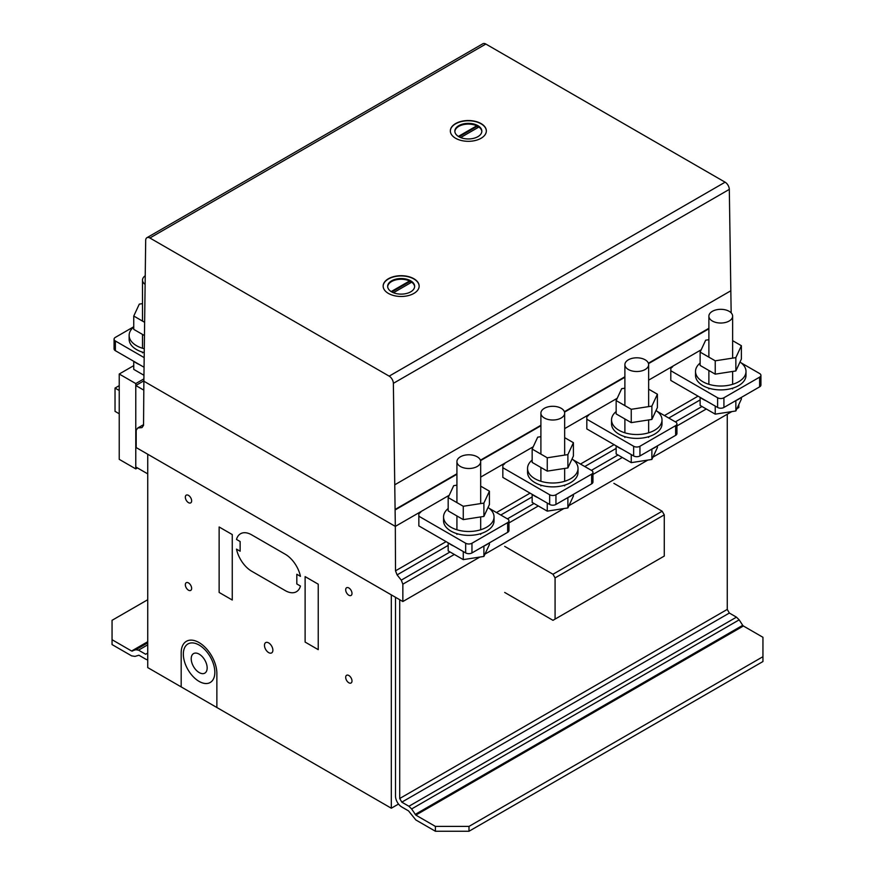 <?xml version="1.0" encoding="UTF-8"?>
<svg xmlns="http://www.w3.org/2000/svg" width="875" height="875" viewBox="0 0 875 875"><rect width="100%" height="100%" fill="white"/><g stroke="black" fill="none" stroke-linecap="round" stroke-linejoin="round"><path stroke-width="1.31" d="M142.505 303.636L139.289 304.128L133.755 316.039L144.441 322.208M144.244 335.42L133.755 329.372L133.755 316.039M145.152 275.8A11.878 6.858 0 0 0 142.909 278.337A11.878 6.858 0 0 0 142.505 280.12A11.878 6.858 0 0 0 145.02 284.331M144.08 352.581A25.244 14.569 180 0 1 136.533 349.573A25.244 14.569 180 0 1 129.139 339.27L129.139 335.398A25.244 14.569 0 0 0 144.112 348.709M133.755 326.998A25.244 14.569 0 0 0 129.139 335.398M139.475 364.613A25.244 14.569 180 0 1 136.533 363.158A25.244 14.569 180 0 1 134.017 361.463M143.916 375.244L133.755 369.381L133.755 361.309M147.744 473.878L135.778 466.966L135.778 385.503L143.872 380.833M135.778 385.503L143.806 390.141M135.778 383.567L135.778 468.902L119.23 459.342L119.23 374.019L135.778 383.567L143.883 378.886M135.778 468.902L137.452 467.939M119.23 374.019L133.755 365.63M119.23 413.766L115.03 411.348L115.03 388.073L119.23 385.645M115.03 388.073L119.23 390.491M144.047 357.547L115.38 340.998A4.452 2.57 180 0 1 114.078 339.183A4.452 2.57 180 0 1 115.38 337.367L133.755 326.758M114.078 339.183L114.078 348.884A4.452 2.57 0 0 0 115.38 350.7L143.97 367.205M489.169 508.32L507.653 518.995A4.452 2.57 180 0 1 508.966 520.811A4.452 2.57 180 0 1 507.653 522.627L471.964 543.233A4.452 2.57 0 0 1 465.664 543.233L418.841 516.206L418.841 513.778L420.733 512.203M418.841 516.206L418.841 525.897L465.664 552.934A4.452 2.57 180 0 0 471.964 552.934L507.653 532.328A4.452 2.57 0 0 0 508.966 530.513L508.966 520.811M448.175 497.569L448.175 510.902L463.269 519.619L483.897 516.425L489.42 504.514L489.42 491.181L483.897 503.092L463.269 506.275L448.175 497.569L453.698 485.658L456.925 485.155M483.897 516.425L483.897 503.092M463.269 519.619L463.269 506.275M480.681 486.139L489.42 491.181M465.73 455.022A11.878 6.858 180 0 1 480.681 461.639A11.878 6.858 180 0 1 471.877 468.267A11.878 6.858 180 0 1 457.33 463.422A11.878 6.858 180 0 1 456.925 461.639A11.878 6.858 180 0 1 465.73 455.022M488.042 507.489A25.244 14.569 180 0 1 494.036 516.917A25.244 14.569 180 0 1 486.642 527.22A25.244 14.569 180 0 1 459.145 530.381A25.244 14.569 180 0 1 443.559 516.917A25.244 14.569 180 0 1 448.175 508.517M443.559 516.917L443.559 520.8A25.244 14.569 0 0 0 450.953 531.103A25.244 14.569 0 0 0 486.642 531.103A25.244 14.569 0 0 0 494.036 520.8L494.036 516.917M448.438 542.981A25.244 14.569 0 0 0 450.953 544.677A25.244 14.569 0 0 0 453.895 546.142M483.82 546.087A25.244 14.569 0 0 0 486.642 544.677A25.244 14.569 0 0 0 489.081 543.047M448.175 542.839L448.175 550.9L463.269 559.617L483.897 556.434L483.897 546.055M483.897 556.434L489.42 544.523L489.42 542.85M463.269 559.617L463.269 551.556M573.158 459.823L591.642 470.498A4.452 2.57 180 0 1 592.955 472.325A4.452 2.57 180 0 1 591.642 474.141L555.953 494.747A4.452 2.57 0 0 1 549.653 494.747L502.83 467.709L502.83 465.292L504.722 463.717M502.83 467.709L502.83 477.411L549.653 504.448A4.452 2.57 180 0 0 555.953 504.448L591.642 483.842A4.452 2.57 0 0 0 592.955 482.016L592.955 472.325M741.125 362.852L759.62 373.527A4.452 2.57 180 0 1 760.922 375.342A4.452 2.57 180 0 1 759.62 377.158L723.92 397.764A4.452 2.57 0 0 1 717.62 397.764L670.797 370.737L670.808 368.309L672.689 366.734M670.797 370.737L670.797 380.428L717.62 407.466A4.452 2.57 180 0 0 723.92 407.466L759.62 386.859A4.452 2.57 0 0 0 760.922 385.044L760.922 375.342M657.136 411.337L675.631 422.012A4.452 2.57 180 0 1 676.933 423.828A4.452 2.57 180 0 1 675.631 425.655L639.942 446.261A4.452 2.57 0 0 1 633.642 446.261L586.819 419.223L586.819 416.795L588.7 415.22M586.819 419.223L586.819 428.925L633.642 455.952A4.452 2.57 180 0 0 639.942 455.952L675.631 435.345A4.452 2.57 0 0 0 676.933 433.53L676.933 423.828M532.164 449.072L532.164 462.405L547.258 471.122L567.886 467.939L573.409 456.028L573.409 442.695L567.886 454.595L547.258 457.789L532.164 449.072L537.688 437.172L540.903 436.669M567.886 467.939L567.886 454.595M547.258 471.122L547.258 457.789M564.659 437.642L573.409 442.695M549.708 406.525A11.878 6.858 180 0 1 564.659 413.153A11.878 6.858 180 0 1 555.866 419.781A11.878 6.858 180 0 1 541.308 414.925A11.878 6.858 180 0 1 540.903 413.153A11.878 6.858 180 0 1 549.708 406.525M572.031 459.003A25.244 14.569 180 0 1 578.025 468.431A25.244 14.569 180 0 1 570.631 478.734A25.244 14.569 180 0 1 543.123 481.895A25.244 14.569 180 0 1 527.548 468.431A25.244 14.569 180 0 1 532.164 460.031M527.548 468.431L527.548 472.314A25.244 14.569 0 0 0 534.942 482.617A25.244 14.569 0 0 0 570.631 482.617A25.244 14.569 0 0 0 578.025 472.314L578.025 468.431M532.416 494.495A25.244 14.569 0 0 0 534.942 496.191A25.244 14.569 0 0 0 537.873 497.645M567.809 497.602A25.244 14.569 0 0 0 570.631 496.191A25.244 14.569 0 0 0 573.07 494.561M532.164 494.342L532.164 502.414L547.258 511.131L567.886 507.938L567.886 497.569M567.886 507.938L573.409 496.037L573.409 494.364M547.258 511.131L547.258 503.059M616.153 400.586L616.153 413.919L631.247 422.636L651.875 419.442L657.398 407.542L657.398 394.209L651.875 406.109L631.247 409.303L616.153 400.586L621.677 388.675L624.892 388.183M651.875 419.442L651.875 406.109M631.247 422.636L631.247 409.303M648.648 389.156L657.398 394.209M633.697 358.039A11.878 6.858 180 0 1 648.648 364.667A11.878 6.858 180 0 1 639.844 371.284A11.878 6.858 180 0 1 625.297 366.439A11.878 6.858 180 0 1 624.892 364.667A11.878 6.858 180 0 1 633.697 358.039M656.02 410.517A25.244 14.569 180 0 1 662.014 419.945A25.244 14.569 180 0 1 654.62 430.248A25.244 14.569 180 0 1 627.113 433.409A25.244 14.569 180 0 1 611.538 419.945A25.244 14.569 180 0 1 616.153 411.545M611.538 419.945L611.538 423.817A25.244 14.569 0 0 0 618.92 434.131A25.244 14.569 0 0 0 654.62 434.131A25.244 14.569 0 0 0 662.014 423.817L662.014 419.945M616.405 446.009A25.244 14.569 0 0 0 618.92 447.705A25.244 14.569 0 0 0 621.862 449.159M651.798 449.105A25.244 14.569 0 0 0 654.62 447.705A25.244 14.569 0 0 0 657.059 446.075M616.153 445.856L616.153 453.928L631.247 462.645L651.875 459.452L651.875 449.072M651.875 459.452L657.398 447.541L657.398 445.878M631.247 462.645L631.247 454.573M700.131 352.1L700.131 365.433L715.236 374.15L735.853 370.956L741.388 359.045L741.388 345.712L735.853 357.623L715.236 360.817L700.131 352.1L705.666 340.189L708.881 339.686M735.853 370.956L735.853 357.623M715.236 374.15L715.236 360.817M732.638 340.67L741.388 345.712M717.686 309.553A11.878 6.858 180 0 1 732.638 316.17A11.878 6.858 180 0 1 723.833 322.798A11.878 6.858 180 0 1 709.286 317.953A11.878 6.858 180 0 1 708.881 316.17A11.878 6.858 180 0 1 717.686 309.553M739.998 362.02A25.244 14.569 180 0 1 746.003 371.448A25.244 14.569 180 0 1 738.609 381.763A25.244 14.569 180 0 1 711.102 384.913A25.244 14.569 180 0 1 695.516 371.448A25.244 14.569 180 0 1 700.131 363.048M695.516 371.448L695.516 375.331A25.244 14.569 0 0 0 702.909 385.634A25.244 14.569 0 0 0 738.609 385.634A25.244 14.569 0 0 0 746.003 375.331L746.003 371.448M700.394 397.512A25.244 14.569 0 0 0 702.909 399.219A25.244 14.569 0 0 0 705.852 400.673M735.788 400.619A25.244 14.569 0 0 0 738.609 399.219A25.244 14.569 0 0 0 741.038 397.589M700.131 397.37L700.131 405.431L715.236 414.148L735.853 410.966L735.853 400.586M735.853 410.966L741.388 399.055L741.388 397.381M715.236 414.148L715.236 406.087M147.744 599.714L112.055 620.32L112.055 644.569L131.611 655.856L134.991 656.392L138.917 655.222L145.644 659.116A8.903 5.141 -120 0 0 147.744 659.914M145.644 654.259L147.744 653.056L145.644 654.259L138.534 650.158L135.833 649.731L131.611 651.011L112.055 639.712M132.289 651.12L147.744 642.195M131.611 651.011L147.744 641.703M135.833 649.731L147.744 642.852M138.534 650.158L147.744 644.831M391.311 594.858L147.744 454.245L147.744 667.603L391.311 808.216L391.311 594.858M391.311 808.216L398.53 804.048M401.811 802.156L729.356 613.047L727.256 609.416L727.256 414.236L727.256 609.416L399.711 798.514L401.811 802.156L408.92 806.269L411.622 808.959L415.833 815.106L435.4 826.405L435.4 831.25L469 831.25L469 826.405L435.4 826.405M136.194 447.573L402.85 601.53L402.85 584.183L401.286 580.125L397.086 574.897L395.511 570.839L395.325 526.389L143.872 381.216L143.544 425.37L141.969 427.612L137.769 427.984L136.194 430.227L136.194 447.573M137.769 427.984L143.555 424.648M395.325 526.389L449.247 495.25L395.325 526.389L393.367 383.338A5.939 3.434 -120 0 0 389.167 376.141L149.887 238A5.939 3.434 -120 0 0 146.923 237.705A5.939 3.434 -120 0 0 145.688 240.341L143.872 381.216L395.325 526.389M480.681 477.105L533.236 446.764L480.681 477.105M564.659 428.619L617.225 398.278L564.659 428.619M648.648 380.133L701.203 349.781L648.648 380.133M395.511 570.839L446.097 541.636M496.486 512.542L530.075 493.139M580.475 464.045L614.064 444.653M664.453 415.559L698.053 396.167M397.086 574.897L448.175 545.398M500.784 515.025L532.164 496.912M584.773 466.539L616.153 448.416M668.763 418.042L700.131 399.93M401.286 580.125L450.034 551.972M507.413 518.853L534.023 503.486M591.402 470.356L618.012 455M675.391 421.87L701.991 406.514M402.85 584.183L454.333 554.455M508.966 522.922L538.322 505.969M592.955 474.436L622.311 457.483M676.933 425.939L706.3 408.997M402.85 601.53L479.894 557.047M484.969 554.116L563.883 508.561M568.958 505.63L647.872 460.064M652.947 457.144L731.861 411.578M736.925 408.647L738.806 407.564L738.806 404.611M399.711 599.703L399.711 798.514M435.4 831.25L415.833 819.952L408.537 810.895L401.8 807.002A8.903 5.141 60 0 1 395.511 796.097L395.511 597.286M408.92 806.269L736.466 617.159L729.356 613.047M411.622 808.959L739.167 619.85L736.466 617.159M415.166 814.428L742.711 625.319L739.167 619.85M415.833 815.106L743.389 625.997L742.711 625.319M469 826.405L762.945 656.688L762.945 661.533L469 831.25M743.389 625.997L762.945 637.295L762.945 656.688M504.689 546.372L552.978 574.252L555.078 577.894L555.078 619.106L552.978 620.32L504.689 592.441M555.078 619.106L664.267 556.073L664.267 514.85L662.167 511.219L613.878 483.339M555.078 577.894L664.267 514.85M552.978 574.252L662.167 511.219M419.147 286.202A18.003 10.391 0 0 0 413.875 278.983A18.003 10.391 0 0 0 388.423 278.983A18.003 10.391 0 0 0 383.152 286.202M388.423 278.731A18.003 10.391 180 0 1 413.875 278.731A18.003 10.391 180 0 1 419.158 286.081A18.003 10.391 180 0 1 413.875 293.431A18.003 10.391 180 0 1 394.264 295.684A18.003 10.391 180 0 1 383.152 286.081A18.003 10.391 180 0 1 388.423 278.731M391.18 291.583L409.577 280.962A13.497 7.798 0 0 0 391.606 281.542A13.497 7.798 0 0 0 387.669 286.694M410.703 291.834A13.497 7.798 180 0 1 395.981 293.53A13.497 7.798 180 0 1 387.647 286.322A13.497 7.798 180 0 1 391.606 280.82A13.497 7.798 180 0 1 409.577 280.241A13.497 7.798 180 0 1 414.652 286.322A13.497 7.798 180 0 1 410.703 291.834M486.336 131.042A18.003 10.391 0 0 0 481.064 123.812A18.003 10.391 0 0 0 455.613 123.812A18.003 10.391 0 0 0 450.341 131.042M455.613 123.572A18.003 10.391 180 0 1 481.064 123.572A18.003 10.391 180 0 1 486.347 130.922A18.003 10.391 180 0 1 481.064 138.272A18.003 10.391 180 0 1 461.453 140.525A18.003 10.391 180 0 1 450.341 130.922A18.003 10.391 180 0 1 455.613 123.572M458.369 136.423L476.766 125.803A13.497 7.798 0 0 0 458.795 126.372A13.497 7.798 0 0 0 454.847 131.523M477.881 136.675A13.497 7.798 180 0 1 463.17 138.359A13.497 7.798 180 0 1 454.836 131.162A13.497 7.798 180 0 1 458.795 125.65A13.497 7.798 180 0 1 476.766 125.07A13.497 7.798 180 0 1 481.841 131.162A13.497 7.798 180 0 1 477.881 136.675M481.83 131.523A13.497 7.798 0 0 0 478.887 127.028L460.633 137.561M476.766 125.803L476.766 126.525L458.992 136.784M478.308 127.356A13.497 7.798 0 0 0 476.766 126.525M414.641 286.694A13.497 7.798 0 0 0 411.698 282.188L393.444 292.731M409.577 280.962L409.577 281.695L391.803 291.955M411.119 282.527A13.497 7.798 0 0 0 409.577 281.695M731.161 312.867L729.312 189.383A5.939 3.434 -120 0 0 725.113 182.186L485.844 44.045A5.939 3.434 -120 0 0 482.869 43.75L146.923 237.705M395.259 509.863L456.925 474.261M480.539 460.622L540.903 425.764M564.528 412.125L624.892 377.278M648.517 363.639L708.881 328.792M236.502 539.427A22.269 12.852 60 0 1 251.683 534.855L285.272 554.247A22.269 12.852 60 0 1 300.453 576.352L296.822 574.252L296.822 583.953L300.453 586.042A22.269 12.852 60 0 1 285.272 590.614L251.683 571.222A22.269 12.852 60 0 1 236.502 549.128L240.133 551.217L240.133 541.527L236.502 539.427M181.18 686.897L181.18 652.903A25.244 14.569 60 0 1 198.986 642.534A25.244 14.569 60 0 1 216.869 673.422L216.869 707.503M318.237 584.194L305.112 576.614L305.112 642.075L318.237 649.655L318.237 584.194M232.258 534.559L219.133 526.98L219.133 592.441L232.258 600.02L232.258 534.559M345.691 589.783A4.452 2.57 60 0 1 350.416 589.356A4.452 2.57 60 0 1 350.416 595.656A4.452 2.57 60 0 1 345.691 589.783M345.691 677.316A4.452 2.57 60 0 1 350.416 676.9A4.452 2.57 60 0 1 350.416 683.2A4.452 2.57 60 0 1 345.691 677.316M264.469 645.345A5.939 3.423 60 0 1 270.769 644.777A5.939 3.423 60 0 1 270.769 653.177A5.939 3.423 60 0 1 264.469 645.345M185.336 497.197A4.452 2.57 60 0 1 190.061 496.77A4.452 2.57 60 0 1 190.061 503.07A4.452 2.57 60 0 1 185.336 497.197M185.336 584.741A4.452 2.57 60 0 1 190.061 584.314A4.452 2.57 60 0 1 190.061 590.614A4.452 2.57 60 0 1 185.336 584.741M183.345 654.117A22.269 12.862 60 0 1 206.959 652.006A22.269 12.862 60 0 1 206.959 683.506A22.269 12.862 60 0 1 183.345 654.117M191.209 658.744A11.287 6.519 60 0 1 203.175 657.683A11.287 6.519 60 0 1 203.175 673.641A11.287 6.519 60 0 1 191.209 658.744M115.38 350.7L115.38 340.998M507.653 532.328L507.653 522.627M465.664 552.934L465.664 543.233M471.964 552.934L471.964 543.233M591.642 483.842L591.642 474.141M549.653 504.448L549.653 494.747M555.953 504.448L555.953 494.747M759.62 386.859L759.62 377.158M717.62 407.466L717.62 397.764M723.92 407.466L723.92 397.764M675.631 435.345L675.631 425.655M633.642 455.952L633.642 446.261M639.942 455.952L639.942 446.261M394.877 484.728L730.833 290.773M393.367 383.338L729.312 189.383M395.248 509.37L456.925 473.769M480.408 460.206L540.903 425.272M564.397 411.709L624.892 376.786M648.386 363.223L708.881 328.3M149.887 238L485.844 44.045M389.167 376.141L725.113 182.186M142.505 280.12L142.505 321.081M142.505 334.425L142.505 348.25M142.505 352.133L142.505 352.855M480.681 534.373L480.681 533.663M480.681 529.78L480.681 516.928M480.681 503.584L480.681 461.639M456.925 534.373L456.925 533.663M456.925 529.78L456.925 515.944M456.925 502.611L456.925 461.639M564.659 485.887L564.659 485.166M564.659 481.294L564.659 468.431M564.659 455.098L564.659 413.153M540.903 485.887L540.903 485.166M540.903 481.294L540.903 467.458M540.903 454.125L540.903 413.153M648.648 437.402L648.648 436.68M648.648 432.797L648.648 419.945M648.648 406.613L648.648 364.667M624.892 437.402L624.892 436.68M624.892 432.797L624.892 418.972M624.892 405.639L624.892 364.667M732.638 388.905L732.638 388.194M732.638 384.311L732.638 371.459M732.638 358.116L732.638 316.17M708.881 388.905L708.881 388.194M708.881 384.311L708.881 370.475M708.881 357.142L708.881 316.17"/></g></svg>
